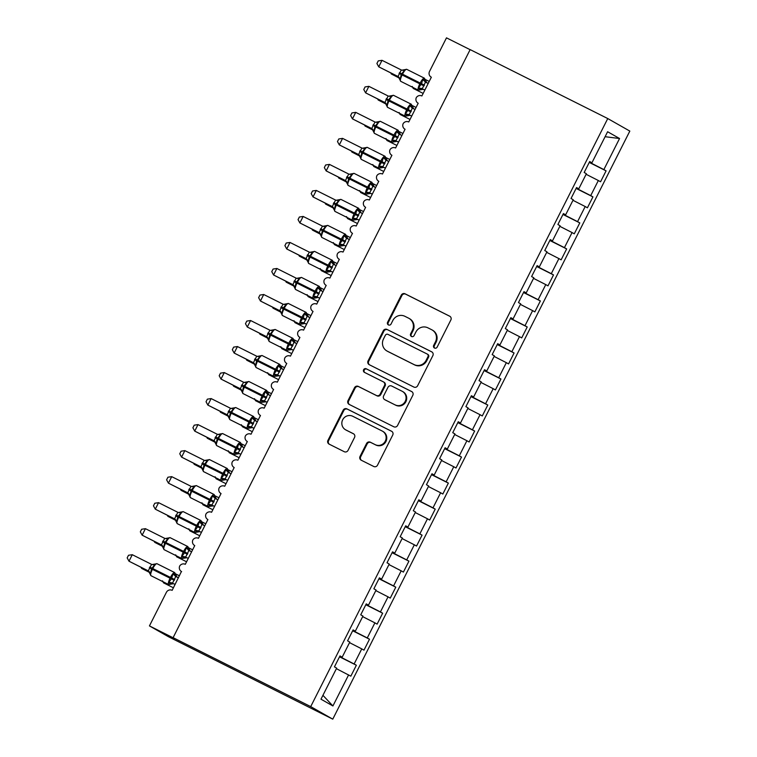 <?xml version="1.0" encoding="UTF-8"?>
<svg xmlns="http://www.w3.org/2000/svg" width="757" height="757" viewBox="0 0 757 757"><rect width="100%" height="100%" fill="white"/><g stroke="black" fill="none" stroke-linecap="round" stroke-linejoin="round"><path stroke-width="1.14" d="M434.509 348.031A2.006 1.94 -60.4 0 0 437.149 347.113L450.86 319.974A2.858 2.773 -60.4 0 0 449.667 316.18L405.061 293.82A2.858 2.773 -60.4 0 0 401.295 295.135L387.584 322.274A2.006 1.94 -60.4 0 0 388.417 324.933A2.006 1.94 -60.4 0 0 391.057 324.015L392.826 320.495A9.16 8.866 -60.4 0 1 404.881 316.303L408.6 318.158A9.16 8.866 -60.4 0 1 412.404 330.307L410.635 333.818A2.006 1.94 -60.4 0 0 411.467 336.477A2.006 1.94 -60.4 0 0 414.098 335.559L415.877 332.049A9.16 8.866 -60.4 0 1 427.932 327.847L431.651 329.711A9.16 8.866 -60.4 0 1 435.455 341.861L433.676 345.372A2.006 1.94 -60.4 0 0 434.509 348.031M360.039 456.414A2.858 2.773 -60.4 0 0 361.231 460.209L373.74 466.482A2.858 2.773 -60.4 0 0 377.516 465.167L392.732 435.029A2.858 2.773 -60.4 0 0 391.549 431.235L346.943 408.884A2.858 2.773 -60.4 0 0 343.167 410.199L327.951 440.337A2.858 2.773 -60.4 0 0 329.134 444.132L344.255 451.702A2.858 2.773 -60.4 0 0 348.021 450.396L354.531 437.489A2.858 2.773 -60.4 0 0 353.349 433.695L345.854 429.938A7.655 7.419 -60.4 0 1 342.76 419.615A7.655 7.419 -60.4 0 1 352.753 416.274L382.124 430.988A7.655 7.419 -60.4 0 1 385.209 441.322A7.655 7.419 -60.4 0 1 375.217 444.662L370.324 442.202A2.858 2.773 -60.4 0 0 366.558 443.517L360.039 456.414L360.673 456.774A2.858 2.773 -60.4 0 0 361.477 460.332M607.757 118.556L310.711 706.612L332.768 719.15L629.824 131.093L607.757 118.556L470.154 49.602L173.107 637.659L174.687 638.558L149.441 625.907L166.389 592.343A4.372 4.239 119.6 0 1 172.151 590.337L181.425 571.497A4.372 4.239 -60.4 0 0 181.614 571.601M310.711 706.612L173.107 637.659M413.871 387.054A2.858 2.773 -60.4 0 0 417.637 385.739L432.862 355.601A2.858 2.773 -60.4 0 0 431.67 351.806L387.064 329.456A2.858 2.773 -60.4 0 0 383.297 330.762L368.072 360.9A2.858 2.773 -60.4 0 0 369.255 364.694L413.871 387.054M412.802 395.315L397.576 425.453A2.858 2.773 -60.4 0 1 393.801 426.768L349.195 404.418A2.858 2.773 -60.4 0 1 348.012 400.614L354.522 387.716A2.858 2.773 -60.4 0 1 358.288 386.411L376.38 395.476A2.858 2.773 -60.4 0 0 380.156 394.16L384.471 385.606A2.858 2.773 -60.4 0 0 383.288 381.812L364.448 372.368A2.006 1.94 -60.4 0 1 363.644 369.671A2.006 1.94 -60.4 0 1 366.256 368.791L411.609 391.52A2.858 2.773 -60.4 0 1 412.802 395.315M322.927 695.314L332.919 705.969L320.977 699.184L336.666 668.119L334.443 666.851L339.969 655.922L342.183 657.19L339.893 656.064M339.524 656.802L356.358 665.242L354.134 663.974L361.751 648.881L349.535 642.646M339.638 656.584L354.134 663.974M342.183 657.19L349.81 642.097L347.586 640.829L353.112 629.9L355.326 631.168L353.036 630.042M352.667 630.78L369.501 639.22L367.277 637.952L374.895 622.86L362.679 616.633M352.781 630.562L367.277 637.952M470.116 49.688L446.488 37.85L429.531 71.413A4.372 4.239 -60.4 0 0 431.348 77.214L421.886 95.95A4.372 4.239 119.6 0 0 416.265 97.7A4.372 4.239 -60.4 0 0 418.205 103.236L408.742 121.972A4.372 4.239 119.6 0 0 403.121 123.722A4.372 4.239 -60.4 0 0 405.061 129.258L395.599 147.994A4.372 4.239 119.6 0 0 389.978 149.744A4.372 4.239 -60.4 0 0 391.918 155.28L382.455 174.015A4.372 4.239 119.6 0 0 376.835 175.756A4.372 4.239 -60.4 0 0 378.774 181.302L369.312 200.028A4.372 4.239 119.6 0 0 363.691 201.778A4.372 4.239 -60.4 0 0 365.631 207.314L356.168 226.05A4.372 4.239 119.6 0 0 350.548 227.8A4.372 4.239 -60.4 0 0 352.488 233.336L343.016 252.072A4.372 4.239 119.6 0 0 337.404 253.822A4.372 4.239 -60.4 0 0 339.344 259.358L329.872 278.093A4.372 4.239 119.6 0 0 324.261 279.844A4.372 4.239 -60.4 0 0 326.201 285.38L316.729 304.115A4.372 4.239 119.6 0 0 311.118 305.866A4.372 4.239 -60.4 0 0 313.048 311.401L303.585 330.137A4.372 4.239 119.6 0 0 297.974 331.878A4.372 4.239 -60.4 0 0 299.904 337.414L290.442 356.15A4.372 4.239 119.6 0 0 284.831 357.9A4.372 4.239 -60.4 0 0 286.761 363.436L277.299 382.171A4.372 4.239 119.6 0 0 271.687 383.922A4.372 4.239 -60.4 0 0 273.618 389.458L264.155 408.193A4.372 4.239 119.6 0 0 258.534 409.944A4.372 4.239 -60.4 0 0 260.474 415.479L251.012 434.215A4.372 4.239 119.6 0 0 245.391 435.966A4.372 4.239 -60.4 0 0 247.331 441.501L237.868 460.237A4.372 4.239 119.6 0 0 232.248 461.988A4.372 4.239 -60.4 0 0 234.187 467.523L224.725 486.249A4.372 4.239 119.6 0 0 219.104 488A4.372 4.239 -60.4 0 0 221.044 493.536L211.582 512.271A4.372 4.239 119.6 0 0 205.961 514.022A4.372 4.239 -60.4 0 0 207.901 519.557L198.438 538.293A4.372 4.239 119.6 0 0 192.817 540.044A4.372 4.239 -60.4 0 0 194.757 545.579L185.295 564.315A4.372 4.239 119.6 0 0 179.674 566.066A4.372 4.239 -60.4 0 0 181.425 571.497M355.326 631.168L362.953 616.075L360.729 614.816L366.256 603.887L368.479 605.146L366.18 604.029M365.811 604.758L382.645 613.198L380.421 611.93L388.048 596.847L375.822 590.611M365.924 604.54L380.421 611.93M368.479 605.146L376.097 590.053L373.873 588.795L379.399 577.865L381.623 579.124L379.323 578.007M378.954 578.745L395.788 587.177L393.564 585.918L401.191 570.825L388.966 564.59M379.068 578.518L393.564 585.918M381.623 579.124L389.24 564.031L387.016 562.773L392.542 551.844L394.766 553.102L392.467 551.985M392.098 552.724L408.931 561.155L406.708 559.896L414.334 544.803L402.109 538.568M392.211 552.496L406.708 559.896M394.766 553.102L402.383 538.019L400.16 536.751L405.686 525.822L407.909 527.09L405.61 525.964M405.241 526.702L422.075 535.133L419.851 533.874L427.478 518.782L415.252 512.546M405.355 526.484L419.851 533.874M407.909 527.09L415.527 511.997L413.303 510.729L418.829 499.8L421.053 501.068L418.753 499.942M418.384 500.68L435.218 509.12L432.995 507.852L440.621 492.76L428.396 486.524M418.498 500.462L432.995 507.852M421.053 501.068L428.67 485.975L426.446 484.707L431.973 473.778L434.196 475.046L431.897 473.92M431.528 474.658L448.362 483.098L446.138 481.831L453.765 466.738L441.539 460.511M431.641 474.44L446.138 481.831M434.196 475.046L441.814 459.953L439.599 458.695L445.116 447.766L447.34 449.024L445.04 447.907M444.671 448.646L461.505 457.077L459.281 455.818L466.908 440.725L454.683 434.49M444.785 448.418L459.281 455.818M447.34 449.024L454.957 433.931L452.743 432.673L458.259 421.744L460.483 423.002L458.184 421.886M457.815 422.624L474.648 431.055L472.425 429.796L480.052 414.704L467.826 408.468M457.928 422.397L472.425 429.796M460.483 423.002L468.1 407.909L465.886 406.651L471.403 395.722L473.627 396.98L471.327 395.864M470.958 396.602L487.792 405.033L485.568 403.774L493.195 388.682L480.969 382.446M471.072 396.375L485.568 403.774M473.627 396.98L481.244 381.897L479.03 380.629L484.546 369.7L486.77 370.968L484.471 369.842M484.102 370.58L500.935 379.011L498.712 377.752L506.338 362.66L494.113 356.424M484.215 370.362L498.712 377.752M486.77 370.968L494.387 355.875L492.173 354.607L497.69 343.678L499.913 344.946L497.623 343.82M497.245 344.558L514.079 352.999L511.855 351.731L519.482 336.638L507.256 330.412M497.358 344.34L511.855 351.731M499.913 344.946L507.531 329.853L505.316 328.595L510.833 317.666L513.057 318.924L510.767 317.798M510.388 318.536L527.222 326.977L524.998 325.709L532.625 310.625L520.4 304.39M510.502 318.318L524.998 325.709M513.057 318.924L520.684 303.831L518.46 302.573L523.976 291.644L526.2 292.902L523.91 291.786M523.532 292.524L540.366 300.955L538.142 299.696L545.769 284.604L533.543 278.368M523.645 292.297L538.142 299.696M526.2 292.902L533.827 277.81L531.603 276.551L537.12 265.622L539.344 266.88L537.054 265.764M536.675 266.502L553.509 274.933L551.285 273.674L558.912 258.582L546.686 252.346M536.789 266.275L551.285 273.674M539.344 266.88L546.97 251.788L544.747 250.529L550.263 239.6L552.487 240.868L550.197 239.742M549.819 240.48L566.652 248.911L564.429 247.653L572.055 232.56L559.83 226.324M549.932 240.262L564.429 247.653M552.487 240.868L560.114 225.775L557.89 224.507L563.407 213.578L565.63 214.846L563.34 213.72M562.962 214.458L579.796 222.899L577.572 221.631L585.199 206.538L572.973 200.302M563.076 214.24L577.572 221.631M565.63 214.846L573.257 199.753L571.033 198.485L576.55 187.556L578.774 188.824L576.484 187.698M576.105 188.436L592.939 196.877L590.715 195.609L598.342 180.516L600.566 181.784L606.083 170.855L603.859 169.587L619.557 138.522L605.098 136.705M576.219 188.219L590.715 195.609M578.774 188.824L586.401 173.732L584.177 172.473L589.694 161.544L591.917 162.802L589.627 161.686M589.249 162.424L606.083 170.855M589.362 162.197L603.859 169.587M149.441 625.907L168.347 636.656L332.768 719.15M336.382 668.668L350.832 676.162L356.358 665.242M369.501 639.22L363.975 650.149L361.751 648.881M382.645 613.198L377.118 624.128L374.895 622.86M395.788 587.177L390.262 598.106L388.048 596.847M408.931 561.155L403.405 572.084L401.191 570.825M422.075 535.133L416.549 546.062L414.334 544.803M435.218 509.12L429.692 520.05L427.478 518.782M448.362 483.098L442.836 494.028L440.621 492.76M461.505 457.077L455.988 468.006L453.765 466.738M474.648 431.055L469.132 441.984L466.908 440.725M487.792 405.033L482.275 415.962L480.052 414.704M500.935 379.011L495.419 389.94L493.195 388.682M514.079 352.999L508.562 363.928L506.338 362.66M527.222 326.977L521.705 337.906L519.482 336.638M540.366 300.955L534.849 311.884L532.625 310.625M553.509 274.933L547.992 285.862L545.769 284.604M566.652 248.911L561.136 259.84L558.912 258.582M579.796 222.899L574.279 233.828L572.055 232.56M592.939 196.877L587.423 207.806L585.199 206.538M332.919 705.969L348.608 674.903M591.917 162.802L607.616 131.737L619.557 138.522M586.117 174.29L598.342 180.516M434.755 348.125A2.006 1.94 -60.4 0 1 434.31 345.731L436.079 342.221A9.16 8.866 -60.4 0 0 432.673 330.279L432.048 329.92M408.998 318.375L409.632 318.735A9.16 8.866 -60.4 0 1 413.038 330.667L411.259 334.178A2.006 1.94 -60.4 0 0 411.713 336.581M450.055 316.407L405.686 294.18A2.858 2.773 -60.4 0 0 401.92 295.495L388.218 322.633A2.006 1.94 -60.4 0 0 388.663 325.027M432.058 352.043L387.698 329.806A2.858 2.773 -60.4 0 0 383.922 331.121L368.697 361.259A2.858 2.773 -60.4 0 0 369.501 364.817M427.97 356.67A2.006 1.94 -60.4 0 0 427.137 354.011L387.981 334.395A2.006 1.94 -60.4 0 0 385.341 335.313L383.477 339.013A9.16 8.866 -60.4 0 0 387.272 351.163L414.041 364.571A9.16 8.866 -60.4 0 0 426.096 360.379L427.97 356.67L428.604 357.03A2.006 1.94 -60.4 0 0 427.771 354.371M386.884 350.955L387.508 351.305A9.16 8.866 -60.4 0 0 387.906 351.522L387.272 351.163M428.604 357.03L426.73 360.729A9.16 8.866 -60.4 0 1 414.675 364.931L387.906 351.522M383.411 381.878L384.036 382.228A2.858 2.773 -60.4 0 1 385.105 385.966L380.78 394.52A2.858 2.773 -60.4 0 1 377.014 395.835L358.922 386.77A2.858 2.773 -60.4 0 0 355.156 388.076L348.636 400.973A2.858 2.773 -60.4 0 0 349.441 404.541M411.997 391.757L366.89 369.151A2.006 1.94 -60.4 0 0 364.76 372.529M395.154 404.881A7.655 7.419 -60.4 0 0 405.146 401.541A7.655 7.419 -60.4 0 0 402.062 391.218L391.71 386.032A2.858 2.773 -60.4 0 0 387.944 387.347L383.619 395.902A2.858 2.773 -60.4 0 0 384.811 399.696L395.788 405.241A7.655 7.419 -60.4 0 0 405.78 401.901A7.655 7.419 -60.4 0 0 403.017 391.748L402.393 391.388M385.199 399.914A2.858 2.773 -60.4 0 0 385.436 400.056L384.811 399.696M395.788 405.241L385.436 400.056M382.455 431.168L383.08 431.528A7.655 7.419 -60.4 0 1 385.843 441.681A7.655 7.419 -60.4 0 1 375.851 445.012L370.958 442.561A2.858 2.773 -60.4 0 0 367.183 443.876L360.673 456.774M345.523 429.768L346.148 430.127A7.655 7.419 -60.4 0 0 346.479 430.298L345.854 429.938M353.737 433.931L346.479 430.298M391.937 431.471L347.567 409.244A2.858 2.773 -60.4 0 0 343.801 410.549L328.576 440.688A2.858 2.773 -60.4 0 0 329.38 444.255M424.904 89.96L423.892 89.563A3.208 3.198 104 0 0 420.618 89.79L418.517 87.926L421.526 83.677L422.756 79.532L425.15 79.636L425.425 80.28L425.15 79.636M405.109 69.587L401.191 74.46L400.349 78.823L399.639 79.296L400.69 81.311A6.264 1.561 116.6 0 0 400.708 81.311L418.366 90.159A6.264 1.561 -63.4 0 1 418.347 90.149A6.264 1.561 -63.4 0 1 419.823 83.79L420.211 83.005A6.264 1.561 -63.4 0 1 424.374 78.17A6.264 1.561 -63.4 0 1 424.393 78.179L426.863 82.854M382.02 60.323L378.226 60.901L376.91 63.493L378.737 66.824L382.02 60.323L401.295 69.975L398.002 76.485L378.737 66.824L398.485 76.826M398.286 76.675L397.889 76.429A3.208 3.198 104 0 1 399.649 79.201M424.866 90.045L423.229 89.307A3.208 3.198 104 0 0 423.22 89.307L418.366 90.159M428.197 83.459L425.491 82.097L422.311 88.664M425.595 82.163L422.756 79.532M422.198 88.607L418.517 87.926M404.588 70.429L401.844 70.174A3.208 3.198 104 0 0 404.446 69.691M400.349 78.823L398.002 76.485M391.643 73.401L391.341 73.987L399.374 78.018M390.782 72.965L391.341 73.987L399.431 78.151M378.491 99.422L378.197 100.009L386.231 104.04M377.639 98.987L378.197 100.009L386.288 104.173M365.347 125.435L365.054 126.031L373.087 130.053M364.495 125.009L365.054 126.031L373.144 130.185M352.204 151.457L351.91 152.053L359.944 156.074M351.352 151.031L351.91 152.053L360.001 156.207M339.06 177.479L338.767 178.075L346.801 182.096M338.209 177.053L338.767 178.075L346.857 182.229M411.761 115.982L410.748 115.584A3.208 3.198 104 0 0 410.086 115.329A3.208 3.198 104 0 0 410.076 115.329A3.208 3.198 104 0 0 407.474 115.812L405.373 113.947L408.383 109.699L409.613 105.554L412.007 105.649L412.281 106.302L412.007 105.649M391.956 95.609L388.048 100.482L387.206 104.844L386.496 105.318L387.546 107.324A6.264 1.561 116.6 0 0 387.546 107.324A6.264 1.561 116.6 0 0 387.565 107.333M368.877 86.345L365.082 86.923L363.767 89.515L365.593 92.846L368.877 86.345L388.152 95.997L384.859 102.507L365.593 92.846L385.341 102.848M385.143 102.697L384.745 102.45A3.208 3.198 104 0 1 386.505 105.223M411.723 116.067L410.322 115.405M415.054 109.481L412.347 108.119L409.168 114.686M412.451 108.175L409.613 105.554M407.474 115.812L405.222 116.181A6.264 1.561 -63.4 0 1 405.203 116.171A6.264 1.561 -63.4 0 1 406.679 109.812L407.067 109.027A6.264 1.561 -63.4 0 1 411.231 104.192A6.264 1.561 -63.4 0 1 411.25 104.201L413.719 108.876M409.054 114.629L405.373 113.947M391.445 96.451L388.701 96.186A3.208 3.198 104 0 0 391.303 95.713M387.206 104.844L384.859 102.507M398.617 142.004L397.605 141.597A3.208 3.198 104 0 0 394.331 141.833L392.23 139.969L395.239 135.721L396.469 131.576L398.863 131.671L399.138 132.324L398.863 131.671M378.812 121.631L374.904 126.504L374.062 130.866L373.352 131.34L374.403 133.346A6.264 1.561 116.6 0 0 374.403 133.346A6.264 1.561 116.6 0 0 374.422 133.355M355.733 112.358L351.939 112.935L350.623 115.537L352.45 118.868L355.733 112.358L375.008 122.019L371.715 128.529L352.45 118.868L372.198 128.87M371.999 128.718L371.602 128.463A3.208 3.198 104 0 1 373.362 131.245M398.579 142.089L396.942 141.351A3.208 3.198 104 0 0 396.933 141.351L392.079 142.202A6.264 1.561 -63.4 0 1 392.06 142.193A6.264 1.561 -63.4 0 1 393.536 135.825L393.924 135.049A6.264 1.561 -63.4 0 1 398.087 130.213A6.264 1.561 -63.4 0 1 398.106 130.223L400.576 134.897M401.91 135.503L399.204 134.14L396.025 140.707M399.308 134.197L396.469 131.576M395.911 140.651L392.23 139.969M378.301 122.473L375.557 122.208A3.208 3.198 104 0 0 378.159 121.735M374.062 130.866L371.715 128.529M385.474 168.026L384.461 167.619A3.208 3.198 104 0 0 381.187 167.855L379.087 165.991L382.096 161.743L383.326 157.598L385.72 157.693L385.994 158.336L385.72 157.693M365.669 147.643L361.761 152.526L360.919 156.888L360.209 157.361L361.259 159.367A6.264 1.561 116.6 0 0 361.278 159.377M342.59 138.38L338.795 138.957L337.48 141.559L339.306 144.89L342.59 138.38L361.865 148.041L358.572 154.551L339.306 144.89L359.055 154.892M358.856 154.74L358.458 154.485A3.208 3.198 104 0 1 360.218 157.257M388.757 161.515L386.051 160.162L382.91 166.739A3.208 2.725 -62 0 0 380.005 167.183M385.436 168.111L383.799 167.373A3.208 3.198 104 0 0 383.79 167.373L378.935 168.224A6.264 1.561 -63.4 0 1 378.916 168.215A6.264 1.561 -63.4 0 1 380.383 161.847L380.78 161.071A6.264 1.561 -63.4 0 1 384.944 156.235A6.264 1.561 -63.4 0 1 384.963 156.245M386.165 160.219L383.326 157.598M382.768 166.672L379.087 165.991M365.158 148.495L362.414 148.23A3.208 3.198 104 0 0 365.016 147.747M360.919 156.888L358.572 154.551M372.33 194.047L371.318 193.641A3.208 3.198 104 0 0 368.044 193.868L365.934 192.013L368.555 188.54L370.182 183.62L372.576 183.714L372.851 184.358L372.576 183.714M352.525 173.665L348.608 178.548L347.775 182.91L347.066 183.279L348.116 185.389A6.264 1.561 116.6 0 0 348.135 185.399M329.446 164.401L325.652 164.979L324.337 167.581L326.163 170.902L329.446 164.401L348.722 174.053L345.429 180.563L326.163 170.902L345.911 180.914M345.712 180.753L345.315 180.507A3.208 3.198 104 0 1 347.066 183.279M375.614 187.537L372.908 186.184L369.766 192.761A3.208 2.725 -62 0 0 366.861 193.196M372.293 194.133L370.656 193.395A3.208 3.198 104 0 0 370.646 193.395L365.792 194.246A6.264 1.561 -63.4 0 1 365.773 194.237A6.264 1.561 -63.4 0 1 367.24 187.868L367.637 187.093A6.264 1.561 -63.4 0 1 371.801 182.257A6.264 1.561 -63.4 0 1 371.819 182.267M373.021 186.241L370.182 183.62M369.624 192.685L365.934 192.013M352.014 174.517L349.034 174.186M347.775 182.91L345.429 180.563M325.917 203.501L325.624 204.087L333.657 208.118M325.065 203.065L325.624 204.087L333.714 208.251M359.187 220.06L358.175 219.662A3.208 3.198 104 0 0 354.901 219.89L352.79 218.025L355.412 214.562L357.039 209.632L359.433 209.736L359.707 210.38L359.433 209.736M339.382 199.687L335.465 204.57L334.632 208.923L333.922 209.301L334.973 211.411A6.264 1.561 116.6 0 0 334.973 211.411A6.264 1.561 116.6 0 0 334.991 211.421M316.303 190.423L312.509 191.001L311.193 193.593L313.01 196.924L316.303 190.423L335.578 200.075L332.285 206.585L313.01 196.924L332.768 206.926M332.569 206.775L332.172 206.529A3.208 3.198 104 0 1 333.922 209.301M359.149 220.145L357.512 219.416A3.208 3.198 104 0 0 357.503 219.416L352.648 220.268A6.264 1.561 -63.4 0 1 352.63 220.259A6.264 1.561 -63.4 0 1 354.096 213.89L354.494 213.105A6.264 1.561 -63.4 0 1 358.657 208.279A6.264 1.561 -63.4 0 1 358.676 208.289L361.136 212.954M362.471 213.559L359.764 212.197L356.594 218.764M359.878 212.263L357.039 209.632M356.481 218.707L352.79 218.025M338.871 200.529L336.127 200.274A3.208 3.198 104 0 0 338.729 199.791M334.632 208.923L332.285 206.585M312.773 229.522L312.48 230.109L320.514 234.14M311.922 229.087L312.48 230.109L320.561 234.273M346.044 246.082L345.031 245.684A3.208 3.198 104 0 0 341.757 245.911L339.647 244.047L342.666 239.799L343.886 235.654L346.29 235.749L346.564 236.402L346.29 235.749M326.239 225.709L322.321 230.582L321.479 234.944L320.779 235.323L321.829 237.424A6.264 1.561 116.6 0 0 321.829 237.424A6.264 1.561 116.6 0 0 321.848 237.433M303.16 216.445L299.365 217.022L298.05 219.615L299.867 222.946L303.16 216.445L322.435 226.097L319.142 232.607L299.867 222.946L319.624 232.948M319.426 232.796L319.028 232.55A3.208 3.198 104 0 1 320.779 235.323M346.006 246.167L344.359 245.429L339.505 246.28A6.264 1.561 -63.4 0 1 339.486 246.271A6.264 1.561 -63.4 0 1 340.953 239.912L341.35 239.127A6.264 1.561 -63.4 0 1 345.514 234.292A6.264 1.561 -63.4 0 1 345.533 234.301L346.574 236.298M349.327 239.581L346.621 238.218L343.451 244.785M346.734 238.275L343.886 235.654M343.337 244.729L339.647 244.047M325.728 226.551L322.984 226.286A3.208 3.198 104 0 0 322.984 226.296A3.208 3.198 104 0 0 325.586 225.813M321.479 234.944L319.142 232.607M299.63 255.544L299.337 256.131L307.37 260.153M298.778 255.109L299.337 256.131L307.418 260.294M332.9 272.104L331.888 271.697A3.208 3.198 104 0 0 328.614 271.933L326.504 270.069L329.522 265.821L330.743 261.676L333.146 261.771L333.421 262.424L333.146 261.771M313.095 251.731L309.178 256.604L308.336 260.966L307.635 261.345L308.686 263.445A6.264 1.561 116.6 0 0 308.686 263.445A6.264 1.561 116.6 0 0 308.705 263.455M290.016 242.458L286.222 243.035L284.906 245.637L286.723 248.968L290.016 242.458L309.291 252.119L305.998 258.629L286.723 248.968L306.481 258.97M306.273 258.818L305.885 258.563A3.208 3.198 104 0 1 307.635 261.345M332.862 272.189L331.216 271.451L326.362 272.302A6.264 1.561 -63.4 0 1 327.809 265.934L328.207 265.149A6.264 1.561 -63.4 0 1 332.37 260.313A6.264 1.561 -63.4 0 1 332.389 260.323L334.849 264.997M336.184 265.603L333.477 264.24L330.307 270.807M333.591 264.297L330.743 261.676M330.194 270.751L326.504 270.069M312.584 252.573L309.84 252.308A3.208 3.198 104 0 0 312.442 251.835M308.336 260.966L305.998 258.629M286.487 281.557L286.193 282.153L294.227 286.174M285.635 281.131L286.193 282.153L294.274 286.307M319.757 298.126L318.744 297.719A3.208 3.198 104 0 0 315.47 297.955L313.36 296.091L316.379 291.842L317.599 287.698L320.003 287.792L320.277 288.445L320.003 287.792M299.952 277.753L296.034 282.626L295.192 286.988L294.482 287.461L295.542 289.467A6.264 1.561 116.6 0 0 295.561 289.477L313.218 298.324A6.264 1.561 -63.4 0 1 314.666 291.947L315.063 291.171A6.264 1.561 -63.4 0 1 319.227 286.335A6.264 1.561 -63.4 0 1 319.246 286.345M276.873 268.48L273.078 269.057L271.763 271.659L273.58 274.99L276.873 268.48L296.148 278.141L292.855 284.651L273.58 274.99L293.338 284.992M293.129 284.84L292.741 284.585A3.208 3.198 104 0 1 294.492 287.367M323.04 291.615L320.334 290.262L317.192 296.839A3.208 2.725 -62 0 0 314.287 297.283M319.719 298.211L318.072 297.473L315.414 297.993M320.448 290.319L317.599 287.698M315.47 297.955L313.218 298.324A6.264 1.561 -63.4 0 1 313.199 298.315M317.051 296.772L313.36 296.091M299.431 278.595L296.697 278.33A3.208 3.198 104 0 0 299.299 277.847M295.192 286.988L292.855 284.651M273.343 307.579L273.05 308.175L281.084 312.196M272.492 307.153L273.05 308.175L281.131 312.329M306.613 324.147L305.601 323.741A3.208 3.198 104 0 0 302.327 323.977L300.217 322.113L303.235 317.855L304.456 313.72L306.859 313.814L307.134 314.458L306.859 313.814M286.808 303.765L283.288 307.862L282.049 313.01L281.339 313.483M263.729 294.501L259.925 295.079L258.62 297.681L260.436 301.012L263.729 294.501L283.004 304.163L279.712 310.663L260.436 301.012L280.194 311.013M279.986 310.862L279.598 310.607A3.208 3.198 104 0 1 281.349 313.379M309.897 317.637L307.191 316.284L304.049 322.861A3.208 2.725 -62 0 0 301.144 323.296M306.576 324.233L304.929 323.494L300.075 324.346A6.264 1.561 -63.4 0 1 301.523 317.968L301.92 317.192A6.264 1.561 -63.4 0 1 306.083 312.357A6.264 1.561 -63.4 0 1 306.102 312.367M307.304 316.341L304.456 313.72M303.907 322.794L300.217 322.113M286.288 304.617L283.553 304.352A3.208 3.198 104 0 0 286.155 303.869M282.049 313.01L279.712 310.663M260.2 333.6L259.906 334.187L267.94 338.218M259.348 333.175L259.906 334.187L267.987 338.351M293.47 350.169L292.457 349.762A3.208 3.198 104 0 0 289.183 349.989L287.073 348.135L290.092 343.877L291.313 339.742L293.707 339.836L293.99 340.48L293.707 339.836M273.665 329.787L269.747 334.67L268.905 339.022L268.196 339.505L269.255 341.511A6.264 1.561 116.6 0 0 269.255 341.511A6.264 1.561 116.6 0 0 269.274 341.521L286.931 350.368A6.264 1.561 -63.4 0 1 286.912 350.359A6.264 1.561 -63.4 0 1 288.379 343.99L288.777 343.214A6.264 1.561 -63.4 0 1 292.94 338.379A6.264 1.561 -63.4 0 1 292.959 338.388L295.419 343.053M250.586 320.523L246.782 321.1L245.476 323.703L247.293 327.024L250.586 320.523L269.861 330.175L266.568 336.685L247.293 327.024L267.051 337.026M266.843 336.874L266.455 336.628A3.208 3.198 104 0 1 268.205 339.401M293.423 350.245L291.786 349.516L286.931 350.368M296.753 343.659L294.047 342.296L290.877 348.863M294.161 342.363L291.313 339.742M290.764 348.807L287.073 348.135M273.145 330.639L270.41 330.374A3.208 3.198 104 0 0 273.012 329.891M268.905 339.022L266.568 336.685M247.056 359.622L246.763 360.209L254.797 364.24M246.195 359.187L246.763 360.209L254.844 364.372M280.327 376.182L279.314 375.784A3.208 3.198 104 0 0 276.04 376.011L273.93 374.147L276.948 369.899L278.169 365.754L280.563 365.858L280.847 366.502L280.563 365.858M260.522 355.809L256.604 360.682L255.762 365.044L255.052 365.517L256.112 367.533A6.264 1.561 116.6 0 0 256.112 367.533A6.264 1.561 116.6 0 0 256.131 367.533M237.443 346.545L233.639 347.122L232.333 349.715L234.15 353.046L237.443 346.545L256.718 356.197L253.425 362.707L234.15 353.046L253.907 363.048M253.699 362.896L253.311 362.65A3.208 3.198 104 0 1 255.062 365.423M279.314 375.784L273.788 376.38A6.264 1.561 -63.4 0 1 273.769 376.371A6.264 1.561 -63.4 0 1 275.236 370.012L275.633 369.227A6.264 1.561 -63.4 0 1 279.797 364.401A6.264 1.561 -63.4 0 1 279.816 364.41L282.276 369.075M280.279 376.267L279.305 375.784M283.61 369.681L280.904 368.318L277.734 374.885M281.017 368.385L278.169 365.754M277.62 374.829L273.93 374.147M260.001 356.651L257.257 356.396A3.208 3.198 104 0 0 257.266 356.396A3.208 3.198 104 0 0 259.869 355.913M255.762 365.044L253.425 362.707M233.913 385.644L233.62 386.231L241.653 390.262M233.052 385.209L233.62 386.231L241.701 390.394M267.183 402.204L266.171 401.806A3.208 3.198 104 0 0 262.897 402.033L260.787 400.169L263.805 395.92L265.026 391.776L267.42 391.871L267.704 392.523L267.42 391.871M247.378 381.831L243.461 386.704L242.618 391.066L241.909 391.539L242.969 393.545A6.264 1.561 116.6 0 0 242.969 393.545A6.264 1.561 116.6 0 0 242.988 393.555M224.29 372.567L220.495 373.144L219.189 375.737L221.006 379.068L224.29 372.567L243.565 382.219L240.281 388.729L221.006 379.068L240.754 389.07M240.556 388.918L240.168 388.672A3.208 3.198 104 0 1 241.918 391.445M266.171 401.806L260.645 402.402A6.264 1.561 -63.4 0 1 262.092 396.034L262.49 395.249A6.264 1.561 -63.4 0 1 266.653 390.413A6.264 1.561 -63.4 0 1 266.672 390.423L269.132 395.097M267.136 402.289L266.161 401.797M270.467 395.703L267.76 394.34L264.59 400.907M267.874 394.397L265.026 391.776M264.477 400.85L260.787 400.169M246.858 382.673L244.114 382.408A3.208 3.198 104 0 0 244.123 382.408A3.208 3.198 104 0 0 246.725 381.935M242.618 391.066L240.281 388.729M220.77 411.657L220.476 412.253L228.51 416.274M219.909 411.231L220.476 412.253L228.557 416.407M254.04 428.225L253.027 427.819A3.208 3.198 104 0 0 249.753 428.055L247.643 426.191L250.662 421.942L251.882 417.798L254.276 417.892L254.551 418.545L254.276 417.892M234.235 407.853L230.317 412.726L229.475 417.088L228.765 417.561L229.825 419.567A6.264 1.561 116.6 0 0 229.844 419.577L247.501 428.424A6.264 1.561 -63.4 0 1 248.949 422.046L249.346 421.271A6.264 1.561 -63.4 0 1 253.51 416.435A6.264 1.561 -63.4 0 1 253.529 416.445M211.146 398.579L207.352 399.157L206.046 401.759L207.863 405.09L211.146 398.579L230.421 408.241L227.138 414.751L207.863 405.09L227.611 415.091M227.412 414.94L227.024 414.685A3.208 3.198 104 0 1 228.775 417.467M257.323 421.725L254.617 420.362L251.475 426.939A3.208 2.725 -62 0 0 248.57 427.383M253.992 428.311L252.355 427.573L247.501 428.424A6.264 1.561 -63.4 0 1 247.482 428.415M254.731 420.419L251.882 417.798M251.333 426.872L247.643 426.191M233.714 408.695L230.97 408.43A3.208 3.198 104 0 0 230.98 408.43A3.208 3.198 104 0 0 233.582 407.957M229.475 417.088L227.138 414.751M207.626 437.678L207.323 438.275L215.357 442.296M206.765 437.253L207.323 438.275L215.414 442.429M240.896 454.247L239.884 453.84A3.208 3.198 104 0 0 236.61 454.077L234.5 452.213L237.121 448.74L238.739 443.82L241.133 443.914L241.407 444.558L241.133 443.914M221.091 433.875L217.174 438.748L216.332 443.11L215.622 443.583L216.682 445.589A6.264 1.561 116.6 0 0 216.701 445.599L234.358 454.446A6.264 1.561 -63.4 0 1 235.805 448.068L236.203 447.292A6.264 1.561 -63.4 0 1 240.366 442.457A6.264 1.561 -63.4 0 1 240.385 442.467M198.003 424.601L194.208 425.179L192.903 427.781L194.719 431.112L198.003 424.601L217.278 434.263L213.994 440.773L194.719 431.112L214.468 441.113M214.269 440.962L213.881 440.706A3.208 3.198 104 0 1 215.631 443.479M240.849 454.332L239.212 453.594L234.358 454.446A6.264 1.561 -63.4 0 1 234.339 454.437M244.18 447.737L241.474 446.384L238.304 452.941M241.587 446.441L238.739 443.82M238.19 452.894L234.5 452.213M220.571 434.717L217.827 434.452A3.208 3.198 104 0 0 217.836 434.452A3.208 3.198 104 0 0 220.438 433.969M216.332 443.11L213.994 440.773M194.483 463.7L194.18 464.296L202.214 468.318M193.622 463.275L194.18 464.296L202.27 468.451M227.753 480.269L226.74 479.862A3.208 3.198 104 0 0 223.466 480.089L221.356 478.235L223.977 474.762L225.595 469.842L227.989 469.936L228.264 470.58L227.989 469.936M207.948 459.887L204.03 464.77L203.188 469.132L202.479 469.605L203.538 471.611A6.264 1.561 116.6 0 0 203.538 471.611A6.264 1.561 116.6 0 0 203.557 471.62L221.214 480.468A6.264 1.561 -63.4 0 1 221.195 480.458A6.264 1.561 -63.4 0 1 222.662 474.09L223.06 473.314A6.264 1.561 -63.4 0 1 227.223 468.479A6.264 1.561 -63.4 0 1 227.242 468.488L229.702 473.153M184.859 450.623L181.065 451.2L179.759 453.803L181.576 457.124L184.859 450.623L204.135 460.275L200.851 466.785L181.576 457.124L201.324 467.135M201.125 466.984L200.737 466.728A3.208 3.198 104 0 1 202.488 469.501M227.706 480.354L226.069 479.616L221.214 480.468M231.036 473.759L228.33 472.406L225.16 478.963M228.444 472.463L225.595 469.842M225.047 478.907L221.356 478.235M207.427 460.739L204.683 460.474A3.208 3.198 104 0 0 204.693 460.474A3.208 3.198 104 0 0 207.295 459.991M203.188 469.132L200.851 466.785M181.339 489.722L181.037 490.309L189.07 494.34M180.478 489.287L181.037 490.309L189.127 494.472M214.61 506.282L213.597 505.884A3.208 3.198 104 0 0 210.323 506.111L208.213 504.247L210.834 500.784L212.452 495.863L214.846 495.958L215.12 496.601L214.846 495.958M194.804 485.909L191.284 490.006L190.045 495.144L189.335 495.617L188.048 493.034M171.716 476.645L167.922 477.222L166.606 479.815L168.433 483.146L171.716 476.645L190.991 486.297L187.708 492.807L168.433 483.146L188.181 493.148M187.982 492.996L187.594 492.75A3.208 3.198 104 0 1 189.345 495.523M213.597 505.884L208.071 506.49A6.264 1.561 -63.4 0 1 208.052 506.48A6.264 1.561 -63.4 0 1 209.519 500.112L209.916 499.327A6.264 1.561 -63.4 0 1 214.08 494.501A6.264 1.561 -63.4 0 1 214.099 494.51L216.559 499.175M214.562 506.367L213.588 505.884M217.893 499.781L215.187 498.418L212.017 504.985M215.3 498.484L212.452 495.863M211.903 504.928L208.213 504.247M194.284 486.751L191.54 486.496A3.208 3.198 104 0 0 191.549 486.496A3.208 3.198 104 0 0 194.152 486.013M190.045 495.144L187.708 492.807M168.196 515.744L167.893 516.331L175.927 520.362M167.335 515.309L167.893 516.331L175.984 520.494M201.466 532.303L200.454 531.906A3.208 3.198 104 0 0 197.18 532.133L195.069 530.269L197.691 526.806L199.309 521.876L201.703 521.97L201.977 522.623L201.703 521.97M181.661 511.931L177.744 516.804L176.901 521.166L176.192 521.639L177.252 523.645A6.264 1.561 116.6 0 0 177.252 523.645A6.264 1.561 116.6 0 0 177.27 523.655M158.573 502.667L154.778 503.244L153.463 505.837L155.289 509.168L158.573 502.667L177.848 512.319L174.564 518.829L155.289 509.168L175.037 519.17M174.839 519.018L174.451 518.772A3.208 3.198 104 0 1 176.201 521.545M201.419 532.389L199.782 531.651L194.918 532.502A6.264 1.561 -63.4 0 1 196.375 526.134L196.773 525.349A6.264 1.561 -63.4 0 1 200.936 520.513A6.264 1.561 -63.4 0 1 200.955 520.523L203.415 525.197M204.75 525.803L202.043 524.44L198.873 531.007M202.157 524.497L199.309 521.876M198.76 530.95L195.069 530.269M181.141 512.773L178.397 512.508A3.208 3.198 104 0 0 178.397 512.517A3.208 3.198 104 0 0 181.008 512.035M176.901 521.166L174.564 518.829M155.053 541.766L154.75 542.353L162.783 546.374M154.191 541.331L154.75 542.353L162.84 546.516M188.323 558.325L187.31 557.918A3.208 3.198 104 0 0 184.036 558.155L181.926 556.291L184.547 552.818L186.165 547.898L188.559 547.992L188.834 548.645L188.559 547.992M168.518 537.953L164.6 542.826L163.758 547.188L163.048 547.661L164.108 549.667A6.264 1.561 116.6 0 0 164.127 549.677L181.775 558.524A6.264 1.561 -63.4 0 1 183.232 552.156L183.629 551.37A6.264 1.561 -63.4 0 1 187.793 546.535A6.264 1.561 -63.4 0 1 187.812 546.545M145.429 528.679L141.635 529.257L140.319 531.859L142.146 535.19L145.429 528.679L164.704 538.341L161.421 544.851L142.146 535.19L161.894 545.191M161.695 545.04L161.307 544.785A3.208 3.198 104 0 1 163.058 547.566M188.275 558.411L186.875 557.739M191.606 551.825L188.9 550.462L185.73 557.029M189.013 550.519L186.165 547.898M184.036 558.155L181.775 558.524A6.264 1.561 -63.4 0 1 181.765 558.515M185.616 556.972L181.926 556.291M167.997 538.795L165.253 538.53A3.208 3.198 104 0 0 167.865 538.057M163.758 547.188L161.421 544.851M141.909 567.778L141.606 568.375L149.64 572.396M141.048 567.353L141.606 568.375L149.697 572.529M175.179 584.347L174.167 583.94A3.208 3.198 104 0 0 170.893 584.177L168.783 582.313L171.404 578.84L173.022 573.92L175.416 574.014L175.69 574.667L175.416 574.014M155.374 563.974L151.457 568.848L150.615 573.21L149.905 573.683L150.965 575.689A6.264 1.561 116.6 0 0 150.984 575.698L168.631 584.546A6.264 1.561 -63.4 0 1 170.088 578.168L170.486 577.392A6.264 1.561 -63.4 0 1 174.649 572.557A6.264 1.561 -63.4 0 1 174.659 572.566M132.286 554.701L128.491 555.278L127.176 557.881L129.002 561.211L132.286 554.701L151.561 564.362L148.277 570.873L129.002 561.211L148.75 571.213M175.132 584.432L173.495 583.694L168.631 584.546A6.264 1.561 -63.4 0 1 168.622 584.536M178.463 577.837L175.756 576.484L172.587 583.051M175.87 576.541L173.022 573.92M172.464 582.994L168.783 582.313M154.854 564.817L152.11 564.552A3.208 3.198 104 0 0 154.721 564.069M150.615 573.21L148.277 570.873M436.079 342.221L435.455 341.861M411.259 334.178L410.635 333.818M413.038 330.667L412.404 330.307M388.218 322.633L387.584 322.274M401.92 295.495L401.295 295.135M405.686 294.18L405.061 293.82M434.31 345.731L433.676 345.372M368.697 361.259L368.072 360.9M383.922 331.121L383.297 330.762M387.698 329.806L387.064 329.456M414.675 364.931L414.041 364.571M426.73 360.729L426.096 360.379M348.636 400.973L348.012 400.614M355.156 388.076L354.522 387.716M358.922 386.77L358.288 386.411M377.014 395.835L376.38 395.476M380.78 394.52L380.156 394.16M385.105 385.966L384.471 385.606M366.89 369.151L366.256 368.791M367.183 443.876L366.558 443.517M370.958 442.561L370.324 442.202M375.851 445.012L375.217 444.662M328.576 440.688L327.951 440.337M343.801 410.549L343.167 410.199M347.567 409.244L346.943 408.884M424.412 85.153L399.478 72.653M401.655 70.117A3.208 3.198 104 0 0 401.844 70.174L406.698 69.322A6.264 1.561 116.6 0 0 406.698 69.322A6.264 1.561 116.6 0 0 402.544 74.148L402.147 74.934A6.264 1.561 116.6 0 0 400.671 81.302A6.264 1.561 116.6 0 0 400.69 81.311M399.081 73.438L424.015 85.929M424.242 79.608A3.208 2.725 -62 0 0 425.557 82.135M422.34 88.683A3.208 2.725 -62 0 0 419.435 89.118M412.972 87.462A6.264 1.561 116.6 0 0 413.284 88.465A6.264 1.561 116.6 0 0 413.303 88.474L412.243 86.468M399.828 113.484A6.264 1.561 116.6 0 0 400.141 114.477A6.264 1.561 116.6 0 0 400.16 114.487L399.1 112.481M386.685 139.506A6.264 1.561 116.6 0 0 386.997 140.499A6.264 1.561 116.6 0 0 387.016 140.509L385.956 138.503M373.542 165.518A6.264 1.561 116.6 0 0 373.854 166.521A6.264 1.561 116.6 0 0 373.873 166.531L372.813 164.524M360.398 191.54A6.264 1.561 116.6 0 0 360.711 192.543A6.264 1.561 116.6 0 0 360.72 192.552L359.67 190.546M411.269 111.175L386.335 98.675M393.574 95.344A6.264 1.561 116.6 0 0 393.555 95.335A6.264 1.561 116.6 0 0 389.391 100.17L389.003 100.955A6.264 1.561 116.6 0 0 387.527 107.314L405.222 116.181M385.938 99.451L410.871 111.951M411.098 105.63A3.208 2.725 -62 0 0 412.414 108.156M409.196 114.695A3.208 2.725 -62 0 0 406.291 115.14M388.511 96.139A3.208 3.198 104 0 0 388.701 96.186L393.555 95.335L411.231 104.192M398.125 137.187L373.192 124.697M380.43 121.366A6.264 1.561 116.6 0 0 380.411 121.357A6.264 1.561 116.6 0 0 376.248 126.192L375.86 126.977A6.264 1.561 116.6 0 0 374.384 133.336L392.079 142.202M372.794 125.473L397.728 137.973M397.955 131.652A3.208 2.725 -62 0 0 399.27 134.178M396.053 140.717A3.208 2.725 -62 0 0 393.148 141.162M375.368 122.161A3.208 3.198 104 0 0 375.557 122.208L380.411 121.357L398.087 130.213M384.982 163.209L360.039 150.719M362.225 148.173A3.208 3.198 104 0 0 362.414 148.23L367.268 147.378A6.264 1.561 116.6 0 0 367.268 147.378A6.264 1.561 116.6 0 0 363.105 152.214L362.717 152.99A6.264 1.561 116.6 0 0 361.24 159.358A6.264 1.561 116.6 0 0 361.259 159.367L378.935 168.224M359.651 151.495L384.584 163.995M384.811 157.664A3.208 2.725 -62 0 0 386.117 160.191M371.838 189.231L346.895 176.731M349.081 174.195A3.208 3.198 104 0 0 349.27 174.252L354.125 173.4A6.264 1.561 116.6 0 0 354.125 173.4A6.264 1.561 116.6 0 0 349.961 178.236L349.573 179.012A6.264 1.561 116.6 0 0 348.097 185.38A6.264 1.561 116.6 0 0 348.116 185.389L365.792 194.246M346.507 177.517L371.441 190.016M371.668 183.686A3.208 2.725 -62 0 0 372.974 186.213M349.034 174.176L349.27 174.252A3.208 3.198 104 0 0 351.873 173.769M347.255 217.562A6.264 1.561 116.6 0 0 347.567 218.565A6.264 1.561 116.6 0 0 347.577 218.574L346.526 216.568M358.695 215.253L333.752 202.753M335.938 200.217A3.208 3.198 104 0 0 336.127 200.274L340.981 199.422A6.264 1.561 116.6 0 0 340.981 199.422A6.264 1.561 116.6 0 0 336.818 204.258L336.43 205.033A6.264 1.561 116.6 0 0 334.954 211.402L352.648 220.268M333.364 203.538L358.298 216.029M358.525 209.708A3.208 2.725 -62 0 0 359.83 212.234M356.623 218.782A3.208 2.725 -62 0 0 353.718 219.218M334.111 243.584A6.264 1.561 116.6 0 0 334.424 244.587A6.264 1.561 116.6 0 0 334.433 244.596L333.383 242.59M345.552 241.275L320.608 228.775M327.857 225.454A6.264 1.561 116.6 0 0 327.838 225.435A6.264 1.561 116.6 0 0 323.674 230.27L323.286 231.055A6.264 1.561 116.6 0 0 321.81 237.414L339.505 246.28M320.22 229.56L345.154 242.051M345.381 235.73A3.208 2.725 -62 0 0 346.687 238.256M343.479 244.804A3.208 2.725 -62 0 0 340.574 245.24M322.794 226.239A3.208 3.198 104 0 0 322.984 226.286L327.838 225.435L345.514 234.292M320.968 269.606A6.264 1.561 116.6 0 0 321.271 270.599A6.264 1.561 116.6 0 0 321.29 270.609L320.239 268.603M332.408 267.287L307.465 254.797M314.713 251.466A6.264 1.561 116.6 0 0 314.694 251.456A6.264 1.561 116.6 0 0 310.531 256.292L310.143 257.077A6.264 1.561 116.6 0 0 308.667 263.436L326.362 272.302A6.264 1.561 -63.4 0 1 326.343 272.293M307.077 255.573L332.011 268.073M332.238 261.752A3.208 2.725 -62 0 0 333.544 264.278M330.336 270.817A3.208 2.725 -62 0 0 327.431 271.261M309.651 252.261A3.208 3.198 104 0 0 309.84 252.308L314.694 251.456L332.37 260.313M307.825 295.627A6.264 1.561 116.6 0 0 308.127 296.621A6.264 1.561 116.6 0 0 308.146 296.63L307.096 294.624M319.265 293.309L294.322 280.819M296.507 278.283A3.208 3.198 104 0 0 296.697 278.33L301.551 277.478A6.264 1.561 116.6 0 0 301.551 277.478A6.264 1.561 116.6 0 0 297.387 282.314L296.999 283.09A6.264 1.561 116.6 0 0 295.523 289.458A6.264 1.561 116.6 0 0 295.542 289.467M293.934 281.595L318.867 294.095M319.094 287.774A3.208 2.725 -62 0 0 320.4 290.3M294.681 321.64A6.264 1.561 116.6 0 0 294.984 322.643A6.264 1.561 116.6 0 0 295.003 322.652L293.953 320.646M306.121 319.331L281.178 306.831M283.364 304.295A3.208 3.198 104 0 0 283.553 304.352L288.408 303.5A6.264 1.561 116.6 0 0 288.408 303.5A6.264 1.561 116.6 0 0 284.244 308.336L283.856 309.111A6.264 1.561 116.6 0 0 282.38 315.48A6.264 1.561 116.6 0 0 282.399 315.489A6.264 1.561 116.6 0 0 282.418 315.499L300.075 324.346A6.264 1.561 -63.4 0 1 300.056 324.337M280.79 307.616L305.724 320.116M305.951 313.786A3.208 2.725 -62 0 0 307.257 316.312M281.538 347.662A6.264 1.561 116.6 0 0 281.841 348.665A6.264 1.561 116.6 0 0 281.859 348.674L280.809 346.668M292.978 345.353L268.035 332.853M270.221 330.317A3.208 3.198 104 0 0 270.41 330.374L275.264 329.522A6.264 1.561 116.6 0 0 275.264 329.522A6.264 1.561 116.6 0 0 271.101 334.357L270.713 335.133A6.264 1.561 116.6 0 0 269.237 341.502M267.647 333.638L292.58 346.129M292.808 339.808A3.208 2.725 -62 0 0 294.113 342.334M290.906 348.882A3.208 2.725 -62 0 0 288.001 349.318M268.394 373.684A6.264 1.561 116.6 0 0 268.697 374.687A6.264 1.561 116.6 0 0 268.716 374.696L267.666 372.69M279.835 371.375L254.891 358.875M262.14 355.553A6.264 1.561 116.6 0 0 262.121 355.544A6.264 1.561 116.6 0 0 257.957 360.37L257.56 361.155A6.264 1.561 116.6 0 0 256.093 367.524L273.788 376.38M254.503 359.66L279.437 372.151M279.664 365.83A3.208 2.725 -62 0 0 280.97 368.356M277.762 374.904A3.208 2.725 -62 0 0 274.857 375.34M255.251 399.705A6.264 1.561 116.6 0 0 255.554 400.699A6.264 1.561 116.6 0 0 255.573 400.708L254.522 398.712M266.691 397.397L241.748 384.897M248.996 381.566A6.264 1.561 116.6 0 0 248.977 381.556A6.264 1.561 116.6 0 0 244.814 386.392L244.416 387.177A6.264 1.561 116.6 0 0 242.95 393.536L260.645 402.402A6.264 1.561 -63.4 0 1 260.626 402.393M241.36 385.673L266.294 398.173M266.521 391.852A3.208 2.725 -62 0 0 267.827 394.378M264.619 400.917A3.208 2.725 -62 0 0 261.714 401.361M243.934 382.361A3.208 3.198 104 0 0 244.114 382.408L248.977 381.556L266.653 390.413M242.108 425.727A6.264 1.561 116.6 0 0 242.41 426.721A6.264 1.561 116.6 0 0 242.429 426.73L241.379 424.724M253.548 423.409L228.605 410.919M230.79 408.383A3.208 3.198 104 0 0 230.97 408.43L235.834 407.578A6.264 1.561 116.6 0 0 235.834 407.578A6.264 1.561 116.6 0 0 231.67 412.414L231.273 413.199A6.264 1.561 116.6 0 0 229.806 419.558A6.264 1.561 116.6 0 0 229.825 419.567M228.207 411.694L253.15 424.194M253.377 417.873A3.208 2.725 -62 0 0 254.683 420.4M228.964 451.74A6.264 1.561 116.6 0 0 229.267 452.743A6.264 1.561 116.6 0 0 229.286 452.752L228.236 450.746M240.404 449.431L215.461 436.94M220.495 433.922L222.69 433.6A6.264 1.561 116.6 0 0 222.69 433.6A6.264 1.561 116.6 0 0 218.527 438.435L218.13 439.211A6.264 1.561 116.6 0 0 216.663 445.58A6.264 1.561 116.6 0 0 216.682 445.589M215.064 437.716L240.007 450.216M240.234 443.886A3.208 2.725 -62 0 0 241.54 446.422M238.332 452.96A3.208 2.725 -62 0 0 235.427 453.405M217.647 434.395A3.208 3.198 104 0 0 217.827 434.452L220.495 433.931M215.821 477.762A6.264 1.561 116.6 0 0 216.124 478.765A6.264 1.561 116.6 0 0 216.142 478.774L215.092 476.768M227.261 475.453L202.318 462.953M204.504 460.417A3.208 3.198 104 0 0 204.683 460.474L209.547 459.622A6.264 1.561 116.6 0 0 209.547 459.622A6.264 1.561 116.6 0 0 205.384 464.457L204.986 465.233A6.264 1.561 116.6 0 0 203.519 471.602M201.92 463.738L226.863 476.238M227.081 469.908A3.208 2.725 -62 0 0 228.396 472.434M225.189 478.982A3.208 2.725 -62 0 0 222.284 479.418M202.677 503.784A6.264 1.561 116.6 0 0 202.98 504.787A6.264 1.561 116.6 0 0 202.999 504.796L201.949 502.79M214.117 501.475L189.174 488.975M196.423 485.653A6.264 1.561 116.6 0 0 196.404 485.644A6.264 1.561 116.6 0 0 192.24 490.479L191.843 491.255A6.264 1.561 116.6 0 0 190.376 497.623A6.264 1.561 116.6 0 0 190.395 497.633A6.264 1.561 116.6 0 0 190.414 497.642M188.777 489.76L213.72 502.251M213.938 495.93A3.208 2.725 -62 0 0 215.253 498.456M212.045 505.004A3.208 2.725 -62 0 0 209.14 505.439M189.534 529.805A6.264 1.561 116.6 0 0 189.837 530.808A6.264 1.561 116.6 0 0 189.856 530.818L188.805 528.812M200.974 527.497L176.031 514.997M183.279 511.675A6.264 1.561 116.6 0 0 183.26 511.666A6.264 1.561 116.6 0 0 179.097 516.492L178.699 517.277A6.264 1.561 116.6 0 0 177.233 523.636L194.918 532.502A6.264 1.561 -63.4 0 1 194.909 532.493M175.633 515.782L200.577 528.272M200.794 521.952A3.208 2.725 -62 0 0 202.11 524.478M198.902 531.026A3.208 2.725 -62 0 0 195.997 531.461M176.39 555.827A6.264 1.561 116.6 0 0 176.693 556.821A6.264 1.561 116.6 0 0 176.712 556.83L175.662 554.824M187.821 553.509L162.887 541.018M170.136 537.688A6.264 1.561 116.6 0 0 170.117 537.678A6.264 1.561 116.6 0 0 165.953 542.514L165.556 543.299A6.264 1.561 116.6 0 0 164.089 549.658A6.264 1.561 116.6 0 0 164.108 549.667M162.49 541.794L187.433 554.294M187.651 547.973A3.208 2.725 -62 0 0 188.966 550.5M185.758 557.038A3.208 2.725 -62 0 0 182.853 557.483M186.875 557.748L183.979 558.202M165.073 538.482A3.208 3.198 104 0 0 165.253 538.53L170.117 537.678L187.793 546.535L190.272 551.219M163.247 581.849A6.264 1.561 116.6 0 0 163.55 582.843A6.264 1.561 116.6 0 0 163.569 582.852L162.518 580.846M174.678 579.531L149.744 567.04M156.992 563.71A6.264 1.561 116.6 0 0 156.973 563.7A6.264 1.561 116.6 0 0 152.81 568.535L152.412 569.311A6.264 1.561 116.6 0 0 150.946 575.68A6.264 1.561 116.6 0 0 150.965 575.689M149.347 567.816L174.29 580.316M174.507 573.995A3.208 2.725 -62 0 0 175.823 576.522M172.615 583.06A3.208 2.725 -62 0 0 169.71 583.505M151.93 564.504A3.208 3.198 104 0 0 152.11 564.552L156.973 563.7L174.649 572.557L177.129 577.241M149.914 573.588A3.208 3.198 104 0 0 148.154 570.806M427.856 354.418L427.222 354.058M385.313 399.989L384.688 399.63M406.698 69.322L424.374 78.17M399.639 79.296L398.352 76.712M425.368 79.513L429.21 81.444M413.303 88.474L423.163 93.414M412.224 105.535L416.066 107.466M400.16 114.487L410.02 119.436M399.081 131.557L402.923 133.487M387.016 140.509L396.876 145.458M385.938 157.579L389.779 159.5M373.873 166.531L383.733 171.47M372.794 183.601L376.636 185.522M360.72 192.552L370.589 197.492M410.076 115.329L407.417 115.859M386.496 105.318L385.209 102.725M373.352 131.34L372.065 128.747M387.433 160.91L385.029 156.283L367.268 147.378M360.209 157.361L358.922 154.769M374.28 186.932L371.886 182.295L354.125 173.4M347.066 183.383L345.769 180.791M359.651 209.623L363.492 211.544M347.577 218.574L357.446 223.514M340.981 199.422L358.657 208.279M333.922 209.396L332.626 206.812M346.507 235.635L350.349 237.566M334.433 244.596L344.303 249.536M346.564 236.307L347.993 238.975M320.779 235.418L319.482 232.834M333.364 261.657L337.206 263.587M321.29 270.609L331.159 275.557M307.635 261.439L306.339 258.847M320.22 287.679L324.062 289.609M308.146 296.63L318.016 301.579M321.706 291.01L319.312 286.383L301.551 277.478M294.492 287.461L293.196 284.869M307.077 313.701L310.919 315.622M295.003 322.652L304.872 327.592M308.563 317.032L306.159 312.395L288.408 303.5M280.052 310.89L282.399 315.489M293.934 339.723L297.775 341.644M281.859 348.674L291.729 353.614M275.264 329.522L292.94 338.379M268.205 339.505L266.909 336.912M280.79 365.735L284.632 367.665M268.716 374.696L278.585 379.635M279.797 364.401L262.121 355.544L257.266 356.396M255.052 365.517L253.765 362.934M267.647 391.757L271.489 393.687M255.573 400.708L265.442 405.657M241.909 391.539L240.622 388.947M254.494 417.779L258.345 419.709M242.429 426.73L252.299 431.679M255.989 421.119L253.586 416.482L235.834 407.578M228.765 417.561L227.479 414.968M241.351 443.801L245.202 445.722M229.286 452.752L239.155 457.701M242.846 447.132L240.442 442.504L222.69 433.6M215.622 443.583L214.335 440.99M228.207 469.823L232.058 471.743M216.142 478.774L226.012 483.714M209.547 459.622L227.223 468.479M202.479 469.605L201.192 467.012M215.064 495.844L218.915 497.765M202.999 504.796L212.868 509.735M214.08 494.501L196.404 485.644L191.549 486.496M189.335 495.627L190.395 497.633L208.071 506.49M201.92 521.857L205.772 523.787M189.856 530.818L199.725 535.757M200.936 520.513L183.26 511.666L178.397 512.517M176.192 521.639L174.905 519.056M188.777 547.879L192.628 549.809M176.712 556.83L186.582 561.779M163.048 547.661L161.761 545.068M175.633 573.901L179.475 575.831M163.569 582.852L173.429 587.801M149.905 573.683L148.618 571.09"/></g></svg>
